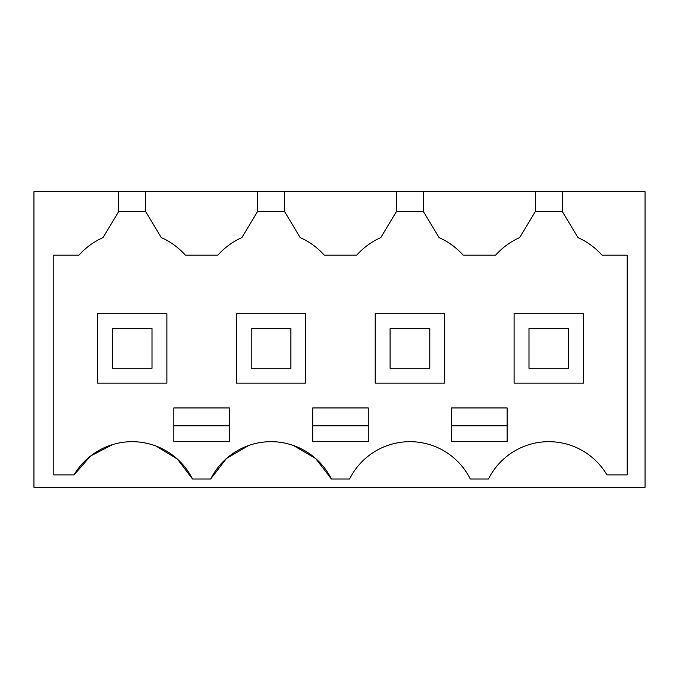 <?xml version="1.0" encoding="UTF-8"?>
<svg xmlns="http://www.w3.org/2000/svg" width="679" height="679" viewBox="0 0 679 679"><rect width="100%" height="100%" fill="white"/><g stroke="black" fill="none" stroke-linecap="round" stroke-linejoin="round"><path stroke-width="1.02" d="M562.314 191.682L645.05 191.682L645.05 487.318L33.95 487.318L33.95 191.682L118.672 191.682L118.672 211.525L103.047 237.574C93.761 241.741 85.724 247.606 78.925 255.177L53.794 255.177L53.794 474.893L74.045 474.893A67.459 67.459 0 0 1 192.513 479.001L210.694 479.001A67.459 67.459 0 0 1 331.403 479.001L349.583 479.001A67.459 67.459 0 0 1 470.292 479.001L488.464 479.001A67.459 67.459 0 0 1 606.941 474.893L627.192 474.893L627.192 255.177L602.061 255.177C595.262 247.606 587.225 241.741 577.939 237.574L562.314 211.525L562.314 191.682L535.332 191.682L535.332 211.525L519.698 237.574C510.421 241.741 502.384 247.606 495.585 255.177L463.171 255.177C456.373 247.606 448.335 241.741 439.058 237.574L423.424 211.525L396.443 211.525L380.817 237.574C371.54 241.741 363.494 247.606 356.696 255.177L324.29 255.177C317.483 247.606 309.446 241.741 300.169 237.574L284.543 211.525L257.553 211.525L241.928 237.574C232.651 241.741 224.613 247.606 217.806 255.177L185.401 255.177C178.602 247.606 170.565 241.741 161.279 237.574L145.654 211.525L118.672 211.525M535.332 191.682L118.672 191.682M103.047 237.574L103.463 236.869M145.654 191.682L145.654 211.525M257.553 191.682L257.553 211.525M241.928 237.574L242.352 236.869M284.543 191.682L284.543 211.525M396.443 191.682L396.443 211.525M380.817 237.574L381.233 236.869M423.424 191.682L423.424 211.525M535.332 211.525L562.314 211.525M602.061 255.177C595.254 247.614 587.216 241.749 577.939 237.574L577.523 236.869M210.694 479.001L226.43 458.529L248.692 445.492M293.404 445.492L315.667 458.529L331.403 479.001M74.045 474.893L90.519 456.05L112.722 444.541M156.026 446.044L177.38 459.063L192.513 479.001M185.401 255.177C178.594 247.614 170.556 241.749 161.279 237.574M324.29 255.177C317.483 247.614 309.446 241.749 300.169 237.574M463.171 255.177C456.373 247.614 448.327 241.749 439.058 237.574M229.383 407.952L229.383 441.681L173.832 441.681L173.832 407.952L229.383 407.952M312.713 407.952L368.273 407.952L368.273 441.681L312.713 441.681L312.713 407.952M451.603 407.952L451.603 441.681L507.154 441.681L507.154 407.952L451.603 407.952M166.881 383.151L166.881 313.706L97.445 313.706L97.445 383.151L166.881 383.151M583.541 383.151L583.541 313.706L514.096 313.706L514.096 383.151L583.541 383.151M444.66 383.151L444.66 313.706L375.215 313.706L375.215 383.151L444.66 383.151M236.326 383.151L305.771 383.151L305.771 313.706L236.326 313.706L236.326 383.151M173.832 425.809L229.383 425.809M312.713 425.809L368.273 425.809M451.603 425.809L507.154 425.809M112.324 368.273L152.003 368.273L152.003 328.585L112.324 328.585L112.324 368.273M251.205 368.273L290.892 368.273L290.892 328.585L251.205 328.585L251.205 368.273M390.094 368.273L429.773 368.273L429.773 328.585L390.094 328.585L390.094 368.273M528.983 368.273L568.663 368.273L568.663 328.585L528.983 328.585L528.983 368.273"/></g></svg>
